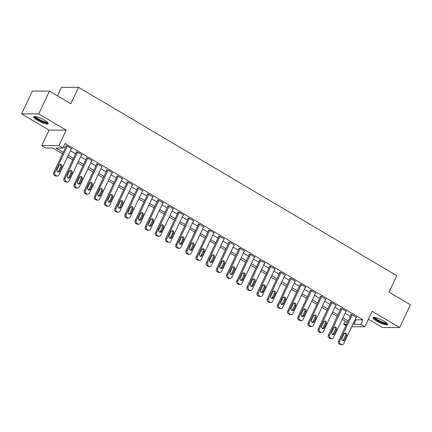 <?xml version="1.0" encoding="UTF-8"?>
<svg xmlns="http://www.w3.org/2000/svg" width="432" height="432" viewBox="0 0 432 432"><rect width="100%" height="100%" fill="white"/><g stroke="black" fill="none" stroke-linecap="round" stroke-linejoin="round"><path stroke-width="0.65" d="M37.336 120.247A8.041 1.685 -154.7 0 0 48.217 123.687A8.041 1.685 -154.7 0 0 44.561 120.258A8.041 1.685 -154.7 0 0 33.68 116.818A8.041 1.685 -154.7 0 0 37.336 120.247M376.672 321.143A8.041 1.685 -154.7 0 0 387.553 324.583A8.041 1.685 -154.7 0 0 383.897 321.149A8.041 1.685 -154.7 0 0 373.016 317.709A8.041 1.685 -154.7 0 0 376.672 321.143M62.575 153.835L52.758 148.025L45.814 148.014L41.742 145.606L58.876 145.627L62.948 148.036L55.998 148.025L63.283 152.339M49.064 130.118L66.199 130.14L38.734 113.881L49.496 91.103L32.368 91.082L21.6 113.859L49.064 130.118L41.742 145.606M57.467 95.823L61.479 87.329L78.613 87.35L396.792 275.719L389.038 292.118L410.4 304.765L399.632 327.542L372.168 311.283L364.851 326.77L351.718 326.754M368.431 319.189L382.504 327.515L399.632 327.542M345.875 325.658L343.645 324.335L346.496 324.34M345.163 321.133L343.645 324.335M38.734 113.881L21.6 113.859M355.223 319.345L355.99 319.799L362.934 319.804L65.097 143.483L62.948 148.036M63.585 146.686L65.432 147.782M70.405 150.73L75.605 153.803M80.579 156.751L85.779 159.829M90.752 162.772L95.947 165.85M100.926 168.793L106.121 171.871M111.094 174.814L116.294 177.892M121.268 180.835L126.468 183.913M131.441 186.862L136.636 189.934M141.61 192.883L146.81 195.961M151.783 198.904L156.983 201.982M161.957 204.925L167.152 208.003M172.125 210.946L177.325 214.024M182.299 216.972L187.499 220.045M192.472 222.993L197.667 226.071M202.646 229.014L207.841 232.092M212.814 235.035L218.014 238.113M222.988 241.056L228.188 244.134M233.161 247.077L238.356 250.155M243.329 253.103L248.53 256.181M253.503 259.124L258.703 262.202M263.677 265.145L268.871 268.223M273.845 271.166L279.045 274.244M284.018 277.187L289.219 280.265M294.192 283.214L299.387 286.286M304.36 289.235L309.56 292.313M314.534 295.256L319.734 298.334M324.707 301.277L329.902 304.355M334.881 307.298L340.076 310.376M345.049 313.319L350.249 316.397M356.146 317.396L356.665 317.396L351.783 314.501L350.627 314.501L351.032 314.744M345.973 311.369L346.491 311.369L341.609 308.48L340.454 308.48L340.859 308.718M335.799 305.348L336.323 305.348L331.436 302.459L330.28 302.459L330.685 302.697M325.631 299.327L326.149 299.327L321.268 296.438L320.107 296.438L320.517 296.676M315.457 293.306L315.976 293.306L311.094 290.417L309.938 290.412L310.343 290.655M305.284 287.285L305.807 287.285L300.92 284.391L299.765 284.391L300.17 284.634M295.115 281.259L295.634 281.264L290.752 278.37L289.591 278.37L290.002 278.613M284.942 275.238L285.46 275.238L280.579 272.349L279.423 272.349L279.828 272.587M274.768 269.217L275.287 269.217L270.405 266.328L269.249 266.328L269.654 266.566M264.595 263.196L265.118 263.196L260.237 260.307L259.076 260.302L259.486 260.545M254.426 257.175L254.945 257.175L250.063 254.286L248.908 254.281L249.313 254.524M244.253 251.149L244.771 251.154L239.89 248.26L238.734 248.26L239.139 248.503M234.079 245.128L234.603 245.128L229.721 242.239L228.56 242.239L228.971 242.476M223.911 239.107L224.429 239.107L219.548 236.218L218.387 236.218L218.797 236.455M213.737 233.086L214.256 233.086L209.374 230.197L208.219 230.191L208.624 230.434M203.564 227.065L204.088 227.065L199.201 224.176L198.045 224.17L198.45 224.413M193.396 221.044L193.914 221.044L189.032 218.149L187.871 218.149L188.282 218.392M183.222 215.017L183.74 215.023L178.859 212.128L177.703 212.128L178.108 212.371M173.048 208.996L173.572 208.996L168.685 206.107L167.53 206.107L167.935 206.345M162.875 202.975L163.399 202.975L158.517 200.086L157.356 200.086L157.766 200.324M152.707 196.954L153.225 196.954L148.343 194.065L147.188 194.06L147.593 194.303M142.533 190.933L143.051 190.933L138.17 188.039L137.014 188.039L137.419 188.282M132.359 184.907L132.883 184.912L128.002 182.018L126.841 182.018L127.251 182.261M122.191 178.886L122.71 178.886L117.828 175.997L116.672 175.997L117.077 176.234M112.018 172.865L112.536 172.865L107.654 169.976L106.499 169.976L106.904 170.213M101.844 166.844L102.368 166.844L97.481 163.955L96.325 163.949L96.73 164.192M91.676 160.823L92.194 160.823L87.313 157.934L86.152 157.928L86.562 158.171M81.502 154.802L82.021 154.802L77.139 151.907L75.983 151.907L76.388 152.15M71.329 148.775L71.852 148.775L66.965 145.886L65.81 145.886L66.215 146.129M66.199 130.14L58.876 145.627M362.934 319.804L360.779 324.362L364.851 326.77M49.496 91.103L70.859 103.75L78.613 87.35M347.387 322.45L342.193 319.372M337.214 316.429L332.019 313.351M327.046 310.408L321.845 307.33M316.872 304.382L311.672 301.304M306.698 298.361L301.504 295.283M296.53 292.34L291.33 289.262M286.357 286.319L281.156 283.241M276.183 280.298L270.988 277.22M266.015 274.271L260.815 271.199M255.841 268.25L250.641 265.172M245.668 262.229L240.473 259.151M235.499 256.208L230.299 253.13M225.326 250.187L220.126 247.109M215.152 244.166L209.957 241.088M204.979 238.14L199.784 235.062M194.81 232.119L189.61 229.041M184.637 226.098L179.437 223.02M174.463 220.077L169.268 216.999M164.295 214.056L159.095 210.978M154.121 208.03L148.921 204.957M143.948 202.009L138.753 198.931M133.78 195.988L128.579 192.91M123.606 189.967L118.406 186.889M113.432 183.946L108.238 180.868M103.259 177.925L98.064 174.847M93.091 171.898L87.89 168.82M82.917 165.877L77.717 162.799M72.743 159.856L67.549 156.778M353.068 323.897L353.835 324.351L360.779 324.362M68.256 155.282L73.451 158.36M78.424 161.303L83.624 164.381M88.598 167.324L93.798 170.402M98.771 173.351L103.966 176.423M108.945 179.372L114.14 182.45M119.113 185.393L124.313 188.471M129.287 191.414L134.487 194.492M139.46 197.435L144.655 200.513M149.629 203.461L154.829 206.534M159.802 209.482L165.002 212.56M169.976 215.503L175.171 218.581M180.144 221.524L185.344 224.602M190.318 227.545L195.518 230.623M200.491 233.566L205.686 236.644M210.659 239.593L215.86 242.671M220.833 245.614L226.033 248.692M231.007 251.635L236.201 254.713M241.18 257.656L246.375 260.734M251.348 263.677L256.549 266.755M261.522 269.703L266.722 272.776M271.696 275.724L276.89 278.802M281.864 281.745L287.064 284.823M292.037 287.766L297.238 290.844M302.211 293.787L307.406 296.865M312.379 299.808L317.579 302.886M322.553 305.834L327.753 308.912M332.726 311.855L337.921 314.933M342.9 317.876L348.095 320.954M355.99 319.799L353.835 324.351M356.26 317.153L343.769 343.575A2.063 1.841 90.1 0 1 341.28 344.434L340.465 343.948A2.063 1.841 90.1 0 1 339.703 341.167L352.188 314.744M351.146 314.501L338.542 341.161L339.703 341.167M344.585 339.86A1.647 1.474 -89.9 0 1 343.283 340.74A1.647 1.474 -89.9 0 1 341.982 338.315L344.05 333.947A1.647 1.474 -89.9 0 1 345.357 333.067A1.647 1.474 -89.9 0 1 346.653 335.486L344.585 339.86L343.429 339.86A1.647 1.474 -89.9 0 1 342.706 340.605M344.774 333.196A1.647 1.474 -89.9 0 1 345.497 335.486L343.429 339.86M342.139 344.671L340.983 344.671A2.063 1.841 -89.9 0 1 340.124 344.428L339.309 343.948A2.063 1.841 -89.9 0 1 338.542 341.161M346.086 311.132L333.596 337.549A2.063 1.841 90.1 0 1 331.106 338.407L330.296 337.927A2.063 1.841 90.1 0 1 329.53 335.14L342.02 308.723M340.972 308.48L328.369 335.14L329.53 335.14M334.417 333.839A1.647 1.474 -89.9 0 1 331.814 332.294L333.877 327.92A1.647 1.474 -89.9 0 1 335.183 327.046A1.647 1.474 -89.9 0 1 336.485 329.465L334.417 333.839L333.256 333.833A1.647 1.474 -89.9 0 1 332.532 334.584M334.606 327.175A1.647 1.474 -89.9 0 1 335.324 329.465L333.256 333.833M331.965 338.65L330.809 338.645A2.063 1.841 -89.9 0 1 329.951 338.407L329.135 337.927A2.063 1.841 -89.9 0 1 328.369 335.14M335.912 305.111L323.428 331.528A2.063 1.841 90.1 0 1 320.938 332.386L320.123 331.906A2.063 1.841 90.1 0 1 319.356 329.119L331.846 302.702M330.799 302.459L318.2 329.119L319.356 329.119M324.243 327.818A1.647 1.474 -89.9 0 1 321.64 326.273L323.708 321.899A1.647 1.474 -89.9 0 1 326.311 323.444L324.243 327.818L323.087 327.812A1.647 1.474 -89.9 0 1 322.358 328.563M324.432 321.154A1.647 1.474 -89.9 0 1 325.15 323.438L323.087 327.812M321.797 332.629L320.636 332.624A2.063 1.841 -89.9 0 1 319.777 332.386L318.967 331.906A2.063 1.841 -89.9 0 1 318.2 329.119M325.744 299.084L313.254 325.507A2.063 1.841 90.1 0 1 310.765 326.365L309.949 325.885A2.063 1.841 90.1 0 1 309.182 323.098L321.673 296.676M320.63 296.438L308.027 323.098L309.182 323.098M314.069 321.791A1.647 1.474 -89.9 0 1 311.467 320.252L313.535 315.878A1.647 1.474 -89.9 0 1 316.138 317.423L314.069 321.791L312.914 321.791A1.647 1.474 -89.9 0 1 312.19 322.537M314.258 315.133A1.647 1.474 -89.9 0 1 314.982 317.417L312.914 321.791M311.623 326.603L310.468 326.603A2.063 1.841 -89.9 0 1 309.609 326.365L308.794 325.885A2.063 1.841 -89.9 0 1 308.027 323.098M315.571 293.063L303.08 319.486A2.063 1.841 90.1 0 1 300.591 320.344L299.781 319.864A2.063 1.841 90.1 0 1 299.014 317.077L311.499 290.655M310.457 290.412L297.853 317.077L299.014 317.077M303.901 315.77A1.647 1.474 -89.9 0 1 302.594 316.651A1.647 1.474 -89.9 0 1 301.293 314.231L303.361 309.857A1.647 1.474 -89.9 0 1 304.668 308.977A1.647 1.474 -89.9 0 1 305.964 311.396L303.901 315.77L302.74 315.77A1.647 1.474 -89.9 0 1 302.017 316.516M304.09 309.112A1.647 1.474 -89.9 0 1 304.808 311.396L302.74 315.77M301.45 320.582L300.294 320.582A2.063 1.841 -89.9 0 1 299.435 320.344L298.62 319.858A2.063 1.841 -89.9 0 1 297.853 317.077M386.932 323.352A6.955 1.458 25.3 0 1 383.821 323.233A6.955 1.458 25.3 0 1 377.152 320.198A6.955 1.458 25.3 0 1 374.36 317.412M375.025 317.504A6.442 1.35 -154.7 0 0 383.805 322.569A6.442 1.35 -154.7 0 0 386.44 322.904M373.437 317.439A7.987 1.674 -154.7 0 0 384.296 323.649A7.987 1.674 -154.7 0 0 387.499 324.086M47.596 122.461A6.955 1.458 25.3 0 1 38.167 119.518A6.955 1.458 25.3 0 1 35.024 116.516M35.689 116.613A6.442 1.35 -154.7 0 0 38.615 119.065A6.442 1.35 -154.7 0 0 47.104 122.008M34.101 116.543A7.987 1.674 -154.7 0 0 37.703 119.518A7.987 1.674 -154.7 0 0 48.163 123.19M305.397 287.042L292.912 313.465A2.063 1.841 90.1 0 1 290.423 314.323L289.607 313.837A2.063 1.841 90.1 0 1 288.841 311.056L301.331 284.634M300.283 284.391L287.685 311.051L288.841 311.056M293.728 309.749A1.647 1.474 -89.9 0 1 292.421 310.63A1.647 1.474 -89.9 0 1 291.125 308.21L293.193 303.836A1.647 1.474 -89.9 0 1 295.796 305.375L293.728 309.749L292.572 309.749A1.647 1.474 -89.9 0 1 291.843 310.495M293.917 303.091A1.647 1.474 -89.9 0 1 294.635 305.375L292.572 309.749M291.281 314.561L290.12 314.561A2.063 1.841 -89.9 0 1 289.262 314.318L288.452 313.837A2.063 1.841 -89.9 0 1 287.685 311.051M295.229 281.021L282.739 307.444A2.063 1.841 90.1 0 1 280.249 308.297L279.434 307.816A2.063 1.841 90.1 0 1 278.667 305.03L291.157 278.613M290.115 278.37L277.511 305.03L278.667 305.03M283.554 303.728A1.647 1.474 -89.9 0 1 280.951 302.184L283.019 297.815A1.647 1.474 -89.9 0 1 285.622 299.354L283.554 303.728L282.398 303.728A1.647 1.474 -89.9 0 1 281.675 304.474M283.743 297.065A1.647 1.474 -89.9 0 1 284.467 299.354L282.398 303.728M281.108 308.54L279.952 308.534A2.063 1.841 -89.9 0 1 279.094 308.297L278.278 307.816A2.063 1.841 -89.9 0 1 277.511 305.03M285.055 275L272.565 301.417A2.063 1.841 90.1 0 1 270.076 302.276L269.266 301.795A2.063 1.841 90.1 0 1 268.499 299.009L280.984 272.592M279.941 272.349L267.338 299.009L268.499 299.009M273.386 297.707A1.647 1.474 -89.9 0 1 272.079 298.582A1.647 1.474 -89.9 0 1 270.778 296.163L272.846 291.789A1.647 1.474 -89.9 0 1 275.449 293.333L273.386 297.707L272.225 297.702A1.647 1.474 -89.9 0 1 271.501 298.453M273.569 291.044A1.647 1.474 -89.9 0 1 274.293 293.333L272.225 297.702M270.934 302.519L269.779 302.513A2.063 1.841 -89.9 0 1 268.92 302.276L268.105 301.795A2.063 1.841 -89.9 0 1 267.338 299.009M274.882 268.979L262.391 295.396A2.063 1.841 90.1 0 1 259.907 296.255L259.092 295.774A2.063 1.841 90.1 0 1 258.325 292.988L270.815 266.566M269.768 266.328L257.17 292.988L258.325 292.988M263.212 291.681A1.647 1.474 -89.9 0 1 261.905 292.561A1.647 1.474 -89.9 0 1 260.609 290.142L262.672 285.768A1.647 1.474 -89.9 0 1 263.979 284.893A1.647 1.474 -89.9 0 1 265.28 287.312L263.212 291.681L262.057 291.681A1.647 1.474 -89.9 0 1 261.328 292.426M263.401 285.023A1.647 1.474 -89.9 0 1 264.119 287.307L262.057 291.681M260.766 296.492L259.605 296.492A2.063 1.841 -89.9 0 1 258.746 296.255L257.931 295.774A2.063 1.841 -89.9 0 1 257.17 292.988M264.708 262.953L252.223 289.375A2.063 1.841 90.1 0 1 249.734 290.234L248.918 289.753A2.063 1.841 90.1 0 1 248.152 286.967L260.642 260.545M259.6 260.307L246.996 286.967L248.152 286.967M253.039 285.66A1.647 1.474 -89.9 0 1 250.436 284.121L252.504 279.747A1.647 1.474 -89.9 0 1 253.805 278.867A1.647 1.474 -89.9 0 1 255.107 281.291L253.039 285.66L251.883 285.66A1.647 1.474 -89.9 0 1 251.159 286.405M253.228 279.002A1.647 1.474 -89.9 0 1 253.951 281.286L251.883 285.66M250.592 290.471L249.431 290.471A2.063 1.841 -89.9 0 1 248.573 290.234L247.763 289.748A2.063 1.841 -89.9 0 1 246.996 286.967M254.54 256.932L242.05 283.354A2.063 1.841 90.1 0 1 239.56 284.213L238.745 283.732A2.063 1.841 90.1 0 1 237.983 280.946L250.468 254.524M249.426 254.281L236.822 280.94L237.983 280.946M242.87 279.639A1.647 1.474 -89.9 0 1 241.564 280.519A1.647 1.474 -89.9 0 1 240.262 278.1L242.33 273.726A1.647 1.474 -89.9 0 1 243.637 272.846A1.647 1.474 -89.9 0 1 244.933 275.265L242.87 279.639L241.709 279.639A1.647 1.474 -89.9 0 1 240.986 280.384M243.054 272.981A1.647 1.474 -89.9 0 1 243.778 275.265L241.709 279.639M240.419 284.45L239.263 284.45A2.063 1.841 -89.9 0 1 238.405 284.207L237.589 283.727A2.063 1.841 -89.9 0 1 236.822 280.94M244.366 250.911L231.876 277.333A2.063 1.841 90.1 0 1 229.387 278.192L228.577 277.706A2.063 1.841 90.1 0 1 227.81 274.925L240.3 248.503M239.252 248.26L226.649 274.919L227.81 274.925M232.697 273.618A1.647 1.474 -89.9 0 1 231.39 274.498A1.647 1.474 -89.9 0 1 230.094 272.074L232.157 267.705A1.647 1.474 -89.9 0 1 233.464 266.825A1.647 1.474 -89.9 0 1 234.765 269.244L232.697 273.618L231.536 273.618A1.647 1.474 -89.9 0 1 230.812 274.363M232.886 266.954A1.647 1.474 -89.9 0 1 233.604 269.244L231.536 273.618M230.245 278.429L229.09 278.429A2.063 1.841 -89.9 0 1 228.231 278.186L227.416 277.706A2.063 1.841 -89.9 0 1 226.649 274.919M234.193 244.89L221.708 271.307A2.063 1.841 90.1 0 1 219.218 272.165L218.403 271.685A2.063 1.841 90.1 0 1 217.636 268.898L230.126 242.482M229.084 242.239L216.481 268.898L217.636 268.898M222.523 267.597A1.647 1.474 -89.9 0 1 219.92 266.053L221.989 261.679A1.647 1.474 -89.9 0 1 224.591 263.223L222.523 267.597L221.368 267.592A1.647 1.474 -89.9 0 1 220.639 268.342M222.712 260.933A1.647 1.474 -89.9 0 1 223.436 263.223L221.368 267.592M220.077 272.408L218.916 272.403A2.063 1.841 -89.9 0 1 218.057 272.165L217.247 271.685A2.063 1.841 -89.9 0 1 216.481 268.898M224.024 238.869L211.534 265.286A2.063 1.841 90.1 0 1 209.045 266.144L208.229 265.664A2.063 1.841 90.1 0 1 207.463 262.877L219.953 236.461M218.911 236.218L206.307 262.877L207.463 262.877M212.35 261.576A1.647 1.474 -89.9 0 1 209.747 260.032L211.815 255.658A1.647 1.474 -89.9 0 1 214.418 257.202L212.35 261.576L211.194 261.571A1.647 1.474 -89.9 0 1 210.47 262.316M212.539 254.912A1.647 1.474 -89.9 0 1 213.262 257.197L211.194 261.571M209.903 266.382L208.748 266.382A2.063 1.841 -89.9 0 1 207.889 266.144L207.074 265.664A2.063 1.841 -89.9 0 1 206.307 262.877M213.851 232.843L201.361 259.265A2.063 1.841 90.1 0 1 198.871 260.123L198.061 259.643A2.063 1.841 90.1 0 1 197.294 256.856L209.779 230.434M208.737 230.197L196.133 256.856L197.294 256.856M202.181 255.55A1.647 1.474 -89.9 0 1 200.875 256.43A1.647 1.474 -89.9 0 1 199.579 254.011L201.641 249.637A1.647 1.474 -89.9 0 1 202.948 248.756A1.647 1.474 -89.9 0 1 204.25 251.181L202.181 255.55L201.02 255.55A1.647 1.474 -89.9 0 1 200.297 256.295M202.37 248.891A1.647 1.474 -89.9 0 1 203.089 251.176L201.02 255.55M199.73 260.361L198.574 260.361A2.063 1.841 -89.9 0 1 197.716 260.123L196.9 259.643A2.063 1.841 -89.9 0 1 196.133 256.856M203.677 226.822L191.192 253.244A2.063 1.841 90.1 0 1 188.703 254.102L187.888 253.622A2.063 1.841 90.1 0 1 187.121 250.835L199.611 224.413M198.563 224.17L185.965 250.83L187.121 250.835M192.008 249.529A1.647 1.474 -89.9 0 1 189.405 247.99L191.473 243.616A1.647 1.474 -89.9 0 1 194.076 245.155L192.008 249.529L190.852 249.529A1.647 1.474 -89.9 0 1 190.123 250.274M192.197 242.87A1.647 1.474 -89.9 0 1 192.915 245.155L190.852 249.529M189.562 254.34L188.401 254.34A2.063 1.841 -89.9 0 1 187.542 254.102L186.732 253.616A2.063 1.841 -89.9 0 1 185.965 250.83M193.509 220.801L181.019 247.223A2.063 1.841 90.1 0 1 178.529 248.081L177.714 247.595A2.063 1.841 90.1 0 1 176.947 244.814L189.437 218.392M188.395 218.149L175.792 244.809L176.947 244.814M181.834 243.508A1.647 1.474 -89.9 0 1 179.231 241.969L181.3 237.595A1.647 1.474 -89.9 0 1 183.902 239.134L181.834 243.508L180.679 243.508A1.647 1.474 -89.9 0 1 179.955 244.253M182.023 236.849A1.647 1.474 -89.9 0 1 182.747 239.134L180.679 243.508M179.388 248.319L178.232 248.319A2.063 1.841 -89.9 0 1 177.374 248.076L176.558 247.595A2.063 1.841 -89.9 0 1 175.792 244.809M183.335 214.78L170.845 241.196A2.063 1.841 90.1 0 1 168.356 242.055L167.546 241.574A2.063 1.841 90.1 0 1 166.779 238.788L179.264 212.371M178.222 212.128L165.618 238.788L166.779 238.788M171.666 237.487A1.647 1.474 -89.9 0 1 170.359 238.361A1.647 1.474 -89.9 0 1 169.058 235.942L171.126 231.574A1.647 1.474 -89.9 0 1 172.433 230.693A1.647 1.474 -89.9 0 1 173.729 233.113L171.666 237.487L170.505 237.487A1.647 1.474 -89.9 0 1 169.781 238.232M171.855 230.823A1.647 1.474 -89.9 0 1 172.573 233.113L170.505 237.487M169.214 242.298L168.059 242.293A2.063 1.841 -89.9 0 1 167.2 242.055L166.385 241.574A2.063 1.841 -89.9 0 1 165.618 238.788M173.162 208.759L160.672 235.175A2.063 1.841 90.1 0 1 158.188 236.034L157.372 235.553A2.063 1.841 90.1 0 1 156.605 232.767L169.096 206.35M168.048 206.107L155.45 232.767L156.605 232.767M161.492 231.466A1.647 1.474 -89.9 0 1 158.89 229.921L160.958 225.547A1.647 1.474 -89.9 0 1 163.561 227.092L161.492 231.466L160.337 231.46A1.647 1.474 -89.9 0 1 159.608 232.211M161.681 224.802A1.647 1.474 -89.9 0 1 162.4 227.092L160.337 231.46M159.046 236.277L157.885 236.272A2.063 1.841 -89.9 0 1 157.027 236.034L156.217 235.553A2.063 1.841 -89.9 0 1 155.45 232.767M162.988 202.738L150.503 229.154A2.063 1.841 90.1 0 1 148.014 230.013L147.199 229.532A2.063 1.841 90.1 0 1 146.432 226.746L158.922 200.324M157.88 200.086L145.276 226.746L146.432 226.746M151.319 225.439A1.647 1.474 -89.9 0 1 148.716 223.9L150.784 219.526A1.647 1.474 -89.9 0 1 153.387 221.071L151.319 225.439L150.163 225.439A1.647 1.474 -89.9 0 1 149.44 226.184M151.508 218.781A1.647 1.474 -89.9 0 1 152.231 221.065L150.163 225.439M148.873 230.251L147.712 230.251A2.063 1.841 -89.9 0 1 146.858 230.013L146.043 229.532A2.063 1.841 -89.9 0 1 145.276 226.746M152.82 196.711L140.33 223.133A2.063 1.841 90.1 0 1 137.84 223.992L137.03 223.511A2.063 1.841 90.1 0 1 136.264 220.725L148.748 194.303M147.706 194.065L135.103 220.725L136.264 220.725M141.151 219.418A1.647 1.474 -89.9 0 1 139.844 220.298A1.647 1.474 -89.9 0 1 138.542 217.879L140.611 213.505A1.647 1.474 -89.9 0 1 141.917 212.625A1.647 1.474 -89.9 0 1 143.213 215.044L141.151 219.418L139.99 219.418A1.647 1.474 -89.9 0 1 139.266 220.163M141.334 212.76A1.647 1.474 -89.9 0 1 142.058 215.044L139.99 219.418M138.699 224.23L137.543 224.23A2.063 1.841 -89.9 0 1 136.685 223.992L135.869 223.506A2.063 1.841 -89.9 0 1 135.103 220.725M142.646 190.69L130.156 217.112A2.063 1.841 90.1 0 1 127.672 217.971L126.857 217.49A2.063 1.841 90.1 0 1 126.09 214.704L138.58 188.282M137.533 188.039L124.934 214.699L126.09 214.704M130.977 213.397A1.647 1.474 -89.9 0 1 129.67 214.277A1.647 1.474 -89.9 0 1 128.374 211.858L130.437 207.484A1.647 1.474 -89.9 0 1 131.744 206.604A1.647 1.474 -89.9 0 1 133.045 209.023L130.977 213.397L129.816 213.397A1.647 1.474 -89.9 0 1 129.092 214.142M131.166 206.739A1.647 1.474 -89.9 0 1 131.884 209.023L129.816 213.397M128.525 218.209L127.37 218.209A2.063 1.841 -89.9 0 1 126.511 217.966L125.696 217.485A2.063 1.841 -89.9 0 1 124.934 214.699M132.473 184.669L119.988 211.091A2.063 1.841 90.1 0 1 117.499 211.95L116.683 211.464A2.063 1.841 90.1 0 1 115.916 208.678L128.407 182.261M127.364 182.018L114.761 208.678L115.916 208.678M120.803 207.376A1.647 1.474 -89.9 0 1 119.502 208.256A1.647 1.474 -89.9 0 1 118.201 205.832L120.269 201.463A1.647 1.474 -89.9 0 1 122.872 203.002L120.803 207.376L119.648 207.376A1.647 1.474 -89.9 0 1 118.919 208.121M120.992 200.713A1.647 1.474 -89.9 0 1 121.716 203.002L119.648 207.376M118.357 212.188L117.196 212.188A2.063 1.841 -89.9 0 1 116.338 211.945L115.528 211.464A2.063 1.841 -89.9 0 1 114.761 208.678M122.305 178.648L109.814 205.065A2.063 1.841 90.1 0 1 107.325 205.924L106.51 205.443A2.063 1.841 90.1 0 1 105.748 202.657L118.233 176.24M117.191 175.997L104.587 202.657L105.748 202.657M110.63 201.355A1.647 1.474 -89.9 0 1 108.027 199.811L110.095 195.437A1.647 1.474 -89.9 0 1 112.698 196.981L110.63 201.355L109.474 201.35A1.647 1.474 -89.9 0 1 108.751 202.1M110.819 194.692A1.647 1.474 -89.9 0 1 111.542 196.981L109.474 201.35M108.184 206.167L107.028 206.161A2.063 1.841 -89.9 0 1 106.169 205.924L105.354 205.443A2.063 1.841 -89.9 0 1 104.587 202.657M112.131 172.627L99.641 199.044A2.063 1.841 90.1 0 1 97.151 199.903L96.341 199.422A2.063 1.841 90.1 0 1 95.575 196.636L108.065 170.219M107.017 169.976L94.414 196.636L95.575 196.636M100.462 195.334A1.647 1.474 -89.9 0 1 97.859 193.79L99.922 189.416A1.647 1.474 -89.9 0 1 101.228 188.541A1.647 1.474 -89.9 0 1 102.53 190.96L100.462 195.334L99.301 195.329A1.647 1.474 -89.9 0 1 98.577 196.074M100.651 188.671A1.647 1.474 -89.9 0 1 101.369 190.955L99.301 195.329M98.01 200.14L96.854 200.14A2.063 1.841 -89.9 0 1 95.996 199.903L95.18 199.422A2.063 1.841 -89.9 0 1 94.414 196.636M101.957 166.601L89.473 193.023A2.063 1.841 90.1 0 1 86.983 193.882L86.168 193.401A2.063 1.841 90.1 0 1 85.401 190.615L97.891 164.192M96.844 163.955L84.245 190.615L85.401 190.615M90.288 189.308A1.647 1.474 -89.9 0 1 87.685 187.769L89.753 183.395A1.647 1.474 -89.9 0 1 91.055 182.515A1.647 1.474 -89.9 0 1 92.356 184.939L90.288 189.308L89.132 189.308A1.647 1.474 -89.9 0 1 88.403 190.053M90.477 182.65A1.647 1.474 -89.9 0 1 91.195 184.934L89.132 189.308M87.842 194.119L86.681 194.119A2.063 1.841 -89.9 0 1 85.822 193.882L85.012 193.396A2.063 1.841 -89.9 0 1 84.245 190.615M91.789 160.58L79.299 187.002A2.063 1.841 90.1 0 1 76.81 187.861L75.994 187.38A2.063 1.841 90.1 0 1 75.227 184.594L87.718 158.171M86.675 157.928L74.072 184.588L75.227 184.594M80.114 183.287A1.647 1.474 -89.9 0 1 77.512 181.748L79.58 177.374A1.647 1.474 -89.9 0 1 82.183 178.913L80.114 183.287L78.959 183.287A1.647 1.474 -89.9 0 1 78.235 184.032M80.303 176.629A1.647 1.474 -89.9 0 1 81.027 178.913L78.959 183.287M77.668 188.098L76.513 188.098A2.063 1.841 -89.9 0 1 75.654 187.861L74.839 187.375A2.063 1.841 -89.9 0 1 74.072 184.588M81.616 154.559L69.125 180.981A2.063 1.841 90.1 0 1 66.636 181.84L65.826 181.354A2.063 1.841 90.1 0 1 65.059 178.573L77.544 152.15M76.502 151.907L63.898 178.567L65.059 178.573M69.946 177.266A1.647 1.474 -89.9 0 1 68.639 178.146A1.647 1.474 -89.9 0 1 67.338 175.727L69.406 171.353A1.647 1.474 -89.9 0 1 70.713 170.473A1.647 1.474 -89.9 0 1 72.009 172.892L69.946 177.266L68.785 177.266A1.647 1.474 -89.9 0 1 68.062 178.011M70.135 170.608A1.647 1.474 -89.9 0 1 70.853 172.892L68.785 177.266M67.495 182.077L66.339 182.077A2.063 1.841 -89.9 0 1 65.48 181.834L64.665 181.354A2.063 1.841 -89.9 0 1 63.898 178.567M71.442 148.538L58.957 174.955A2.063 1.841 90.1 0 1 56.468 175.813L55.652 175.333A2.063 1.841 90.1 0 1 54.886 172.546L67.376 146.129M66.328 145.886L53.73 172.546L54.886 172.546M59.773 171.245A1.647 1.474 -89.9 0 1 57.17 169.7L59.238 165.332A1.647 1.474 -89.9 0 1 61.841 166.871L59.773 171.245L58.617 171.245A1.647 1.474 -89.9 0 1 57.888 171.99M59.962 164.581A1.647 1.474 -89.9 0 1 60.68 166.871L58.617 171.245M57.326 176.056L56.165 176.051A2.063 1.841 -89.9 0 1 55.307 175.813L54.497 175.333A2.063 1.841 -89.9 0 1 53.73 172.546M340.124 344.428L341.28 344.434M339.309 343.948L340.465 343.948M346.653 335.486L345.497 335.486M329.951 338.407L331.106 338.407M329.135 337.927L330.296 337.927M336.485 329.465L335.324 329.465M319.777 332.386L320.938 332.386M318.967 331.906L320.123 331.906M326.311 323.444L325.15 323.438M309.609 326.365L310.765 326.365M308.794 325.885L309.949 325.885M316.138 317.423L314.982 317.417M299.435 320.344L300.591 320.344M298.62 319.858L299.781 319.864M305.964 311.396L304.808 311.396M289.262 314.318L290.423 314.323M288.452 313.837L289.607 313.837M295.796 305.375L294.635 305.375M279.094 308.297L280.249 308.297M278.278 307.816L279.434 307.816M285.622 299.354L284.467 299.354M268.92 302.276L270.076 302.276M268.105 301.795L269.266 301.795M275.449 293.333L274.293 293.333M258.746 296.255L259.907 296.255M257.931 295.774L259.092 295.774M265.28 287.312L264.119 287.307M248.573 290.234L249.734 290.234M247.763 289.748L248.918 289.753M255.107 281.291L253.951 281.286M238.405 284.207L239.56 284.213M237.589 283.727L238.745 283.732M244.933 275.265L243.778 275.265M228.231 278.186L229.387 278.192M227.416 277.706L228.577 277.706M234.765 269.244L233.604 269.244M218.057 272.165L219.218 272.165M217.247 271.685L218.403 271.685M224.591 263.223L223.436 263.223M207.889 266.144L209.045 266.144M207.074 265.664L208.229 265.664M214.418 257.202L213.262 257.197M197.716 260.123L198.871 260.123M196.9 259.643L198.061 259.643M204.25 251.181L203.089 251.176M187.542 254.102L188.703 254.102M186.732 253.616L187.888 253.622M194.076 245.155L192.915 245.155M177.374 248.076L178.529 248.081M176.558 247.595L177.714 247.595M183.902 239.134L182.747 239.134M167.2 242.055L168.356 242.055M166.385 241.574L167.546 241.574M173.729 233.113L172.573 233.113M157.027 236.034L158.188 236.034M156.217 235.553L157.372 235.553M163.561 227.092L162.4 227.092M146.858 230.013L148.014 230.013M146.043 229.532L147.199 229.532M153.387 221.071L152.231 221.065M136.685 223.992L137.84 223.992M135.869 223.506L137.03 223.511M143.213 215.044L142.058 215.044M126.511 217.966L127.672 217.971M125.696 217.485L126.857 217.49M133.045 209.023L131.884 209.023M116.338 211.945L117.499 211.95M115.528 211.464L116.683 211.464M122.872 203.002L121.716 203.002M106.169 205.924L107.325 205.924M105.354 205.443L106.51 205.443M112.698 196.981L111.542 196.981M95.996 199.903L97.151 199.903M95.18 199.422L96.341 199.422M102.53 190.96L101.369 190.955M85.822 193.882L86.983 193.882M85.012 193.396L86.168 193.401M92.356 184.939L91.195 184.934M75.654 187.861L76.81 187.861M74.839 187.375L75.994 187.38M82.183 178.913L81.027 178.913M65.48 181.834L66.636 181.84M64.665 181.354L65.826 181.354M72.009 172.892L70.853 172.892M55.307 175.813L56.468 175.813M54.497 175.333L55.652 175.333M61.841 166.871L60.68 166.871"/></g></svg>
